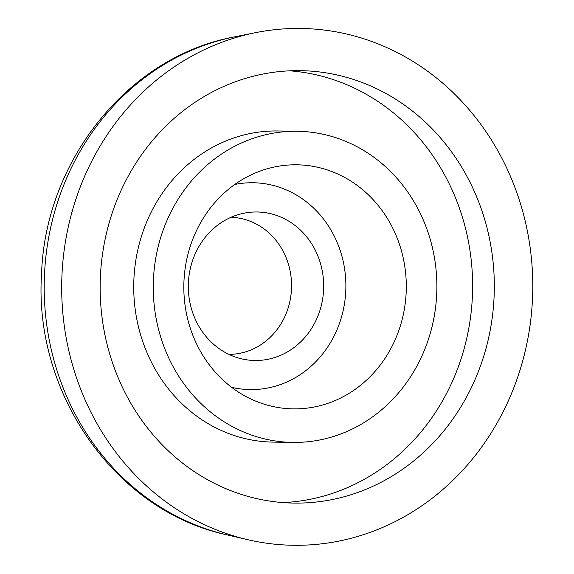 <?xml version="1.0" encoding="UTF-8"?>
<svg xmlns="http://www.w3.org/2000/svg" width="574" height="574" viewBox="0 0 574 574"><rect width="100%" height="100%" fill="white"/><g stroke="black" fill="none" stroke-linecap="round" stroke-linejoin="round"><path stroke-width="0.86" d="M532.442 299.987A258.436 235.541 -89.1 0 1 247.681 539.675A258.436 235.541 -89.1 0 1 62.028 273.769A258.436 235.541 -89.1 0 1 255.523 32.661A258.436 235.541 -89.1 0 1 532.442 299.987M188.416 282.473A74.261 67.682 -89.1 0 1 244.015 213.191A74.261 67.682 -89.1 0 1 323.585 290.006A74.261 67.682 -89.1 0 1 241.762 358.879A74.261 67.682 -89.1 0 1 188.416 282.473M228.883 354.359A68.536 62.466 90.9 0 0 291.47 289.296A68.536 62.466 90.9 0 0 230.999 217.309M283.047 502.594A216.24 197.083 90.9 0 0 472.337 297.511A216.24 197.083 90.9 0 0 289.719 70.817M100.428 275.907A216.24 197.083 -89.1 0 1 300.575 70.659A216.24 197.083 -89.1 0 1 494.042 297.841A216.24 197.083 -89.1 0 1 293.888 503.089A216.24 197.083 -89.1 0 1 100.428 275.907M231.652 387.314A103.428 94.265 90.9 0 0 345.749 291.42A103.428 94.265 90.9 0 0 234.788 184.462M183.989 280.65A122.047 111.234 -89.1 0 1 253.371 173.829A122.047 111.234 -89.1 0 1 406.141 293.034A122.047 111.234 -89.1 0 1 249.891 398.514A122.047 111.234 -89.1 0 1 183.989 280.65M436.671 294.735A155.59 141.807 -89.1 0 1 292.661 442.411A155.59 141.807 -89.1 0 1 153.459 278.95A155.59 141.807 -89.1 0 1 297.468 131.274A155.59 141.807 -89.1 0 1 436.671 294.735M292.661 442.411L273.124 442.109A155.59 141.807 -89.1 0 1 133.929 278.648A155.59 141.807 -89.1 0 1 277.938 130.972L297.468 131.274M234.558 36.865C128.433 56.331 45.246 160.455 41.558 273.784C33.493 393.29 115.338 511.047 226.859 534.825A253.823 231.336 -89.1 0 1 226.859 534.825A253.823 231.336 -89.1 0 1 44.528 273.669A253.823 231.336 -89.1 0 1 234.558 36.865A253.823 231.336 -89.1 0 1 234.565 36.865L255.523 32.661M226.866 534.832L247.681 539.675"/></g></svg>
